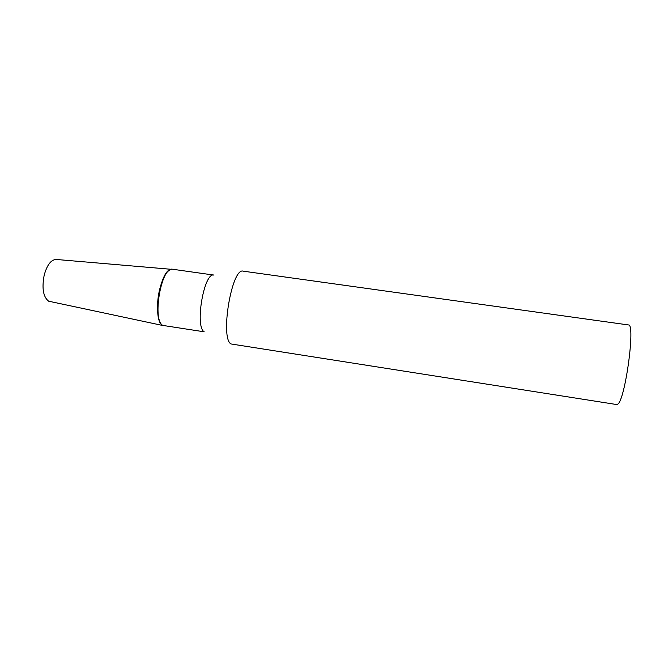 <?xml version="1.0" encoding="UTF-8"?>
<svg xmlns="http://www.w3.org/2000/svg" width="664" height="664" viewBox="0 0 664 664"><rect width="100%" height="100%" fill="white"/><g stroke="black" fill="none" stroke-linecap="round" stroke-linejoin="round"><path stroke-width="1" d="M163.087 325.559L48.621 301.19C43.201 296.908 41.724 288.226 44.189 275.137C47.111 264.762 51.161 259.541 56.34 259.466L171.395 269.318M162.663 325.294C157.625 322.87 155.882 306.054 159.343 290.741C162.356 278.249 166.207 271.161 170.914 269.459C159.825 270.306 152.214 320.438 162.464 325.169M243.381 271.194L243.24 271.169C231.885 266.953 219.834 338.109 230.997 343.96L616.682 404.542L617.586 404.243C625.106 400.981 635.722 323.044 628.451 324.945L243.24 271.169M213.957 275.087C204.089 271.75 194.577 326.746 204.213 331.809L162.863 325.426C151.898 320.231 161.327 266.139 172.598 269.244L213.957 275.087"/></g></svg>
